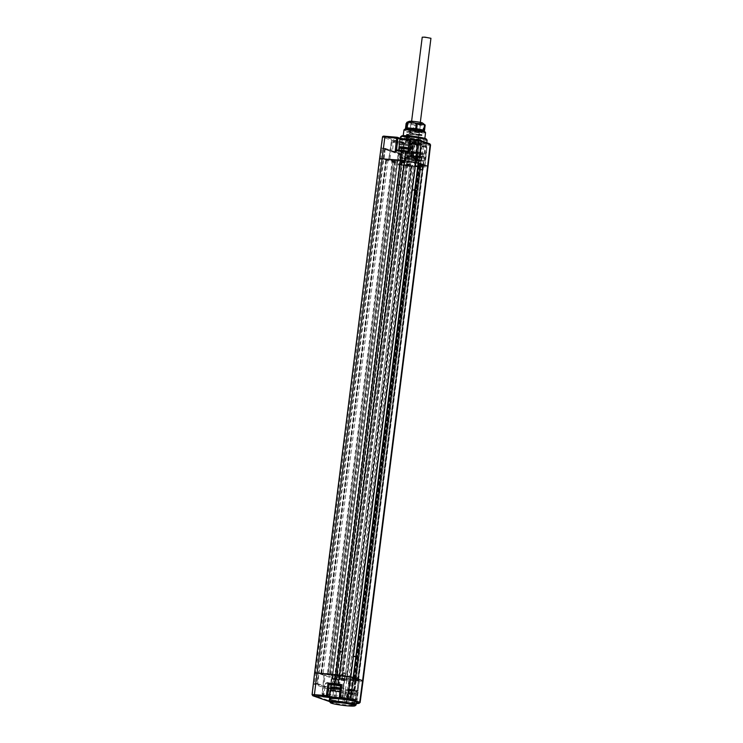 <?xml version="1.0" encoding="UTF-8"?>
<svg xmlns="http://www.w3.org/2000/svg" width="743" height="743" viewBox="0 0 743 743"><rect width="100%" height="100%" fill="white"/><g stroke="black" fill="none" stroke-linecap="round" stroke-linejoin="round"><path stroke-width="0.56" stroke-dasharray="3.71 2.79" d="M341.975 679.074L341.882 679.789L344.25 680.179L346.582 680.374L346.675 679.659L340.758 678.619L343.749 679.483L342.059 691.399L342.997 692.188L342.244 698.309L340.545 698.104A0.91 0.827 -70.8 0 0 341.269 699.061A0.91 0.873 78.5 0 0 342.244 698.309A8.071 0.752 7.2 0 1 353.38 699.228L356.073 680.412L358.507 680.811L347.12 678.944L412.374 165.336L411.241 165.243L411.91 159.838A6.464 0.604 7.2 0 1 419.507 160.386L419.879 157.544L419.21 157.562A6.52 0.613 -172.8 0 0 413.099 157.052L411.446 155.714L412.114 155.194L412.291 155.724A0.91 0.845 -44.3 0 1 412.309 156.169L411.91 159.838A0.91 0.864 -98.9 0 0 412.021 160.404L411.845 159.847M340.758 678.619L340.675 679.334L341.771 679.316L337.201 678.926L335.827 690.628L341.26 691.083L342.059 691.399L341.251 692.708L342.96 692.913M341.854 678.6L344.891 679.037L409.699 166.07L408.984 165.819L405.567 165.643L411.473 166.683L407.09 166.033L342.282 679.009L341.576 678.758L344.891 679.037M340.675 679.334L341.882 679.789M409.152 166.488L409.235 165.773L411.566 165.968L346.675 679.659L345.959 679.408L410.768 166.441M411.566 165.968L401.48 164.649L336.495 679.056L338.279 679.678L403.263 165.262M346.582 680.374L411.093 166.023M335.78 679.464L318.97 673.576L317.623 684.192L334.443 690.08L336.115 679.492L334.341 678.879L336.495 679.056M346.108 680.43L338.279 679.678M342.012 675.248L406.811 162.28L405.91 162.42L341.111 675.387L344.826 675.591L344.993 676.455A7.736 0.724 7.2 0 1 344.696 676.539A7.736 0.724 7.2 0 1 336.542 676.009L346.21 679.371A7.736 0.724 7.2 0 0 344.808 679.492L332.028 675.322L332.121 674.598L327.412 674.012L327.319 674.728L329.688 675.118L324.171 674.839L337.201 678.926M327.319 674.728L326.103 674.272L329.53 674.449L394.422 160.757L391.004 160.581L396.911 161.621L392.88 161.101L328.072 674.068L329.855 674.031L394.654 161.064L392.165 160.85L327.366 673.817M321.217 673.743L386.211 159.336L387.985 159.959L323.001 674.365L321.152 673.706L329.53 674.449M323.001 674.365L318.728 673.539L317.437 684.349L334.443 690.08L330.561 689.745L331.824 679.13L398.174 153.912L402.056 154.238L385.06 148.516L383.713 159.132L401.099 165.085L399.325 164.463L334.341 678.879M330.468 689.903L334.554 690.071L335.882 679.455L334.35 690.228L330.459 689.903L313.648 684.062L317.623 684.192L313.546 684.024M336.115 679.492L401.099 165.085M314.763 673.204L313.509 683.82M319.063 673.567L383.713 159.132M400.867 165.048L402.204 154.433L385.292 148.554L381.178 148.191L315.162 673.232M379.58 158.658L380.147 158.826M314.661 673.149L379.747 158.798M383.955 159.169L385.292 148.554L381.261 148.033L398.174 153.912M387.985 159.959L384.047 159.16M386.211 159.336L393.326 159.847L391.087 159.866L394.672 160.711L389.694 160.284L392.211 141.43L403.7 142.879L402.706 151.916A0.91 0.827 -70.8 0 0 403.421 152.872L402.539 152.556L402.539 153.374A6.52 0.613 -172.8 0 0 408.65 153.894L409.672 153.002A0.91 0.669 52.9 0 0 409.412 153.104L409.412 153.104A0.91 0.669 52.9 0 0 409.198 153.671M405.715 165.735L405.659 164.927L406.755 164.909L399.4 164.101L389.694 160.284M405.799 165.011L409.235 165.773M399.325 164.463L401.48 164.649M400.876 165.057L402.093 154.247L385.19 148.368L381.252 148.033M312.06 694.677L329.065 700.668L334.155 701.503L336.95 679.938L331.824 679.13M429.454 144.003A0.91 0.845 -96.4 0 1 430.188 145.024L427.253 145.359A0.91 0.845 83.6 0 0 426.528 144.328L429.454 144.003L426.779 142.767A13.383 1.254 7.2 0 1 426.798 142.842A13.383 1.254 7.2 0 1 420.529 143.12L415.597 142.675A6.576 0.613 -172.8 0 0 414.148 143.185L416.201 143.901L404.35 142.897L401.944 165.531L397.05 164.788L332.214 679.158M329.911 698.894A13.383 1.254 -172.8 0 0 345.207 702.07L343.572 702.116L344.065 701.485A5.582 0.52 -172.8 0 0 344.511 701.754L343.758 702.664L337.461 701.866L343.582 702.562M329.771 700.12A5.006 0.464 7.2 0 1 331.88 700.222A5.006 0.464 7.2 0 1 338.78 701.476A5.006 0.464 7.2 0 1 335.78 701.578A5.006 0.464 7.2 0 1 329.716 700.649M343.405 702.506A6.492 0.604 7.2 0 1 345.207 702.07L355.219 703.528A0.91 0.827 109.2 0 1 354.69 702.609A5.582 0.52 -172.8 0 0 348.523 701.531A5.582 0.52 -172.8 0 0 344.065 701.485L345.746 689.801A5.368 0.502 -172.8 0 0 346.173 690.061L344.511 701.754L346.563 702.469A0.91 0.827 -70.8 0 1 345.625 703.277L343.647 702.59M352.154 700.76L356.464 702.256A13.383 1.254 -172.8 0 1 349.814 702.497A6.492 0.604 7.2 0 1 355.405 703.565L355.813 703.705A0.91 0.845 83.6 0 0 356.77 702.952L358.302 690.396L357.03 691.185L355.971 690.888A5.368 0.502 -172.8 0 0 350.037 689.848A5.368 0.502 -172.8 0 0 345.746 689.801M355.405 703.565A0.91 0.827 109.2 0 1 355.219 703.528L355.813 703.705A0.91 0.827 109.2 0 1 355.628 703.667L355.628 703.667A0.91 0.827 109.2 0 1 355.098 702.757L356.529 691.083M329.66 701.726A13.337 1.245 -172.8 0 0 348.049 705.079A13.337 1.245 -172.8 0 0 355.999 705.051M328.016 696.423L323.707 695.959L328.016 696.423M329.418 683.681L325.536 683.272L329.418 683.681M415.597 142.675A13.383 1.254 7.2 0 1 400.245 139.489A13.383 1.254 7.2 0 1 405.474 139.155M393.261 137.511L399.316 138.189L393.261 137.511M408.028 142.647L414.083 143.315L408.028 142.647M398.647 153.903L401.146 154.107L384.623 148.368L382.134 148.154L398.647 153.903L331.053 688.993L314.53 683.254L382.134 148.154M401.146 154.107L333.542 689.207L317.029 683.458L384.623 148.368M333.542 689.207L331.053 688.993M317.029 683.458L314.53 683.254M414.148 143.185A0.91 0.827 109.2 0 1 414.334 143.223L416.386 143.938A0.91 0.827 109.2 0 0 416.201 143.901L416.999 144.894L415.736 156.708L416.999 144.894L416.386 143.938A0.91 0.827 109.2 0 1 416.925 144.848L414.863 144.133A5.665 0.529 7.2 0 1 414.418 143.863A5.665 0.529 7.2 0 1 418.941 143.91A5.665 0.529 7.2 0 1 425.21 145.015A0.91 0.827 -70.8 0 1 426.157 144.198A6.576 0.613 -172.8 0 0 420.529 143.12M415.671 156.587L413.572 155.863A5.461 0.511 7.2 0 1 413.136 155.593A5.461 0.511 7.2 0 1 417.501 155.64A5.461 0.511 7.2 0 1 423.547 156.699L415.681 156.587L415.105 157.535L416.451 144.913L399.502 143.083L398.053 153.875M423.176 156.671A5.062 0.474 7.2 0 1 423.584 156.912A5.062 0.474 7.2 0 1 419.535 156.875A5.062 0.474 7.2 0 1 413.944 155.891A5.062 0.474 7.2 0 1 413.535 155.649A5.062 0.474 7.2 0 1 417.585 155.686A5.062 0.474 7.2 0 1 423.176 156.671M423.464 157.117A0.91 0.845 -96.4 0 1 424.188 158.138L425.609 157.98L424.559 156.987M355.981 691.306A0.91 0.845 83.6 0 0 356.194 691.315L348.272 690.786L347.928 689.95L346.089 702.516L346.637 702.516L348.272 690.786L346.173 690.061M342.783 701.55L338.474 701.095L342.783 701.55M344.185 688.817L340.303 688.408L344.185 688.817M346.452 690.08A5.062 0.474 -172.8 0 0 352.052 691.064A5.062 0.474 -172.8 0 0 356.101 691.111A5.062 0.474 -172.8 0 0 355.693 690.86A5.062 0.474 -172.8 0 0 350.092 689.885A5.062 0.474 -172.8 0 0 346.052 689.838A5.062 0.474 -172.8 0 0 346.452 690.08M359.008 703.38A0.91 0.845 83.6 0 0 359.742 702.618L354.69 702.609L355.971 690.888M331.109 684.823L331.257 684.87A5.368 0.502 -172.8 0 0 337.201 685.919A5.368 0.502 -172.8 0 0 341.483 685.956A5.368 0.502 -172.8 0 0 341.056 685.705L340.508 685.51L339.765 697.426A5.582 0.52 -172.8 0 1 340.21 697.696L340.526 698.429M331.127 684.656A5.062 0.474 -172.8 0 0 331.536 684.897A5.062 0.474 -172.8 0 0 337.136 685.882A5.062 0.474 -172.8 0 0 341.176 685.919A5.062 0.474 -172.8 0 0 340.777 685.678A5.062 0.474 -172.8 0 0 340.424 685.566M408.102 151.266L408.622 151.516A5.461 0.511 7.2 0 1 409.059 151.776A5.461 0.511 7.2 0 1 404.694 151.73A5.461 0.511 7.2 0 1 398.657 150.671L398.982 147.736M396.558 149.947L398.657 150.671M408.26 151.488A5.062 0.474 7.2 0 1 408.659 151.73A5.062 0.474 7.2 0 1 404.619 151.683A5.062 0.474 7.2 0 1 399.019 150.708A5.062 0.474 7.2 0 1 398.61 150.457A5.062 0.474 7.2 0 1 402.66 150.504A5.062 0.474 7.2 0 1 408.26 151.488M409.932 139.61A0.91 0.827 -70.8 0 0 409.913 139.693L408.102 151.34M409.867 139.517L410.201 139.526A13.383 1.254 7.2 0 1 423.166 141.504L420.529 140.594M427.095 140.139A13.337 1.245 7.2 0 1 419.061 140.278A13.337 1.245 7.2 0 1 400.635 136.796M426.241 139.006A12.408 1.161 7.2 0 1 418.82 139.257A12.408 1.161 7.2 0 1 401.731 135.913M409.709 136.09A10.922 1.022 7.2 0 1 424.81 138.941A10.922 1.022 7.2 0 1 418.235 139.052A10.922 1.022 7.2 0 1 403.133 136.201A10.922 1.022 7.2 0 1 409.709 136.09M426.157 144.198L426.528 144.328A0.91 0.827 -70.8 0 0 425.59 145.145L423.547 156.699M425.609 157.98L427.253 145.359L425.59 145.145L424.058 156.884M425.553 132.635A10.866 1.022 7.2 0 1 419.015 132.746A10.866 1.022 7.2 0 1 403.988 129.914M424.727 131.53A9.947 0.929 7.2 0 1 418.764 131.725A9.947 0.929 7.2 0 1 405.065 129.05M411.39 130.879L407.164 131.79L417.538 134.334C426.779 135.616 420.287 133.833 411.325 133.582L406.83 134.483L417.194 137.028C426.436 138.309 419.962 136.536 410.981 136.275C406.848 136.201 405.474 136.582 406.858 137.409L416.851 139.73C426.092 141.012 419.619 139.229 410.647 138.978L406.142 139.879L416.517 142.424C423.222 143.055 422.284 142.87 413.721 141.848L420.009 142.879L419.461 143.733L416.396 143.362L409.161 141.95L405.808 140.483L410.526 139.907C419.516 140.167 425.971 141.941 416.739 140.659L406.746 138.337C405.353 137.511 406.727 137.139 410.87 137.214C419.841 137.464 426.315 139.247 417.074 137.966L409.839 136.554L406.486 135.087L411.204 134.511C420.176 134.771 426.668 136.545 417.417 135.263L410.182 133.861L407.127 132.124L421.745 132.542A7.736 0.724 -172.8 0 0 411.39 130.879L421.848 130.935A9.102 0.854 -172.8 0 0 411.863 129.412A9.102 0.854 -172.8 0 0 405.827 129.458L405.966 128.335A9.102 0.854 -172.8 0 0 406.69 128.771A9.102 0.854 -172.8 0 0 409.579 129.486A9.102 0.854 -172.8 0 0 418.55 130.712A9.102 0.854 -172.8 0 0 423.965 130.703L423.408 131.074A9.334 0.873 7.2 0 1 424.095 131.622A9.334 0.873 7.2 0 1 416.256 131.418A9.334 0.873 7.2 0 1 406.375 129.653A9.334 0.873 7.2 0 1 405.659 129.291A9.334 0.873 7.2 0 1 412.653 129.245A9.334 0.873 7.2 0 1 423.399 131.093L424.077 125.827A10.244 0.957 7.2 0 1 423.491 125.827L419.293 124.815L414.928 125.103A10.244 0.957 7.2 0 1 413.972 124.973L406.514 123.505A10.244 0.957 7.2 0 1 406.133 123.375M421.745 132.542L423.157 131.307A9.102 0.854 -172.8 0 1 423.891 131.743L424.03 130.619A9.102 0.854 -172.8 0 1 423.965 130.703L424.021 130.666M405.827 129.458A9.102 0.854 -172.8 0 0 405.854 129.542A9.102 0.854 -172.8 0 0 406.551 129.895A9.102 0.854 -172.8 0 0 416.201 131.622A9.102 0.854 -172.8 0 0 423.835 131.817A9.102 0.854 -172.8 0 0 423.891 131.743M421.848 130.935L423.157 131.307M421.718 132.783L421.03 132.254L423.176 131.177M419.609 143.213L406.895 140.446L406.969 139.86L414.464 139.721L420.575 140.492L407.229 137.743L407.303 137.167L420.909 137.817L407.573 135.05L407.647 134.474L415.142 134.325L421.253 135.124L407.916 132.347L407.991 131.771L421.03 132.254M406.142 137.789L406.263 136.851L407.545 137.938L406.746 138.337L406.142 137.789L407.303 137.167M417.194 137.028L421.792 137.446L421.671 138.374L417.074 137.966M417.538 134.334L422.135 134.743L422.015 135.681L417.417 135.263M420.909 137.799L421.671 138.374M421.253 135.096L422.015 135.681M420.575 140.492L421.337 141.077L416.739 140.659M416.851 139.73L421.448 140.139L421.337 141.077M416.517 142.424L420.389 143.148M417.882 141.532L414.445 141.727L408.78 140.566L417.882 141.532M414.13 142.981L413.944 144.43C422.043 145.433 422.795 145.609 416.191 144.969L405.827 142.424L410.972 141.542C406.161 141.216 404.378 141.439 405.613 142.201L412.226 143.678C424.337 145.219 424.987 145.191 414.185 143.603L414.13 142.981C421.764 143.882 422.86 144.114 417.417 143.659L420.975 143.928L421.105 142.842M412.226 143.678L415.978 144.077A8.684 0.817 7.2 0 1 408.743 143.093M415.978 144.077L417.417 143.659A7.736 0.724 7.2 0 0 419.461 143.733M420.956 143.91L422.117 144.783L420.77 145.396L416.191 144.969M409.133 150.913A7.736 0.724 7.2 0 1 419.832 152.928A7.736 0.724 7.2 0 1 415.179 153.012A7.736 0.724 7.2 0 1 404.48 150.987A7.736 0.724 7.2 0 1 409.133 150.913M410.972 141.542A7.736 0.724 7.2 0 1 413.721 141.848M408.882 140.492L405.399 141.569L405.613 142.201M420.036 124.453L410.935 123.477L420.036 124.453M409.885 121.768A6.603 0.622 -172.8 0 0 416.879 123.022A6.603 0.622 -172.8 0 0 422.414 123.162A6.603 0.622 -172.8 0 0 421.931 122.79A6.603 0.622 -172.8 0 0 414.325 121.481A6.603 0.622 -172.8 0 0 409.374 121.518A6.603 0.622 -172.8 0 0 409.885 121.768M422.6 123.022A6.826 0.641 7.2 0 1 418.569 123.208A6.826 0.641 7.2 0 1 411.696 122.261A6.826 0.641 7.2 0 1 409.235 121.332M425.182 125.084L424.077 125.827M423.408 131.074A10.244 0.957 7.2 0 1 422.832 131.074L423.491 125.827M422.832 131.074L414.269 130.35L414.928 125.103M414.269 130.35A10.244 0.957 7.2 0 1 413.303 130.22L413.972 124.973M413.303 130.22L405.91 128.762M405.854 128.753L406.514 123.505M422.117 144.783L414.185 143.603L413.944 144.43M409.783 155.826L416.182 157.033L406.997 155.872L409.783 155.826M414.074 157.321A6.371 0.594 -172.8 0 0 417.91 157.256A6.371 0.594 -172.8 0 0 409.105 155.593A6.371 0.594 -172.8 0 0 405.269 155.658A6.371 0.594 -172.8 0 0 414.074 157.321M354.95 678.656L351.067 677.3L416.052 162.893L419.934 164.249L354.95 678.656L353.027 678.6L358.237 679.799L423.296 165.429L417.947 165.197L425.015 166.144L422.646 165.401L423.807 160.144L421.467 159.931A11.024 1.031 7.2 0 1 409.179 159.021A11.024 1.031 7.2 0 1 400.421 156.894A11.024 1.031 7.2 0 1 415.328 157.795L417.585 157.98L416.907 158.816L418.114 159.355L416.517 159.336L418.532 160.024L418.746 160.878L421.708 161.324L421.225 164.909L416.693 164.045L418.03 163.989L418.458 160.367L417.25 160.358L417.39 159.81L418.746 160.878M417.297 159.29L418.495 160.024A7.319 0.687 7.2 0 1 412.458 159.986A7.319 0.687 7.2 0 1 404.285 158.473A7.319 0.687 7.2 0 1 408.39 158.157A7.319 0.687 -172.8 0 1 416.517 159.336L417.297 159.29L417.25 160.358A0.91 0.854 -97.7 0 0 416.517 159.336L417.111 160.144L416.693 164.045M418.495 160.024L422.08 160.729A0.91 0.827 109.2 0 1 422.795 161.705L423.166 161.602A0.91 0.771 48.9 0 0 422.303 160.683L423.807 160.144L423.111 165.503M420.148 164.732L420.993 160.358A0.91 0.827 109.2 0 1 421.708 161.324L422.795 161.705M416.907 158.816A0.91 0.687 154.3 0 1 417.436 159.606L416.99 163.441L418.03 163.989L418.838 160.33A0.91 0.827 109.2 0 0 418.114 159.355A0.91 0.464 -86 0 1 418.458 160.367L418.476 163.98M412.439 142.433L417.557 143.343A12.167 1.142 -172.8 0 0 413.647 142.777L412.439 142.433A0.91 0.827 -70.8 0 0 411.492 143.25L418.393 144.105L416.303 163.023L417.074 163.33L417.585 157.98L417.436 159.606L417.585 157.98L417.436 159.606L418.913 160.367L417.213 159.021A0.91 0.827 109.2 0 1 417.742 159.949M422.08 160.729L420.519 160.683A10.114 0.947 7.2 0 1 407.489 159.569A10.114 0.947 7.2 0 1 401.926 157.637A10.114 0.947 7.2 0 1 414.891 158.723L417.027 158.974A0.91 0.827 109.2 0 1 417.213 159.021L416.916 163.395M422.126 145.804L422.228 145.758A12.167 1.142 -172.8 0 0 424.346 145.702L422.126 145.804A0.91 0.827 -70.8 0 0 421.188 146.622L419.442 156.606A7.43 0.697 -172.8 0 0 417.371 156.355A11.981 1.124 -172.8 0 0 419.006 156.457L419.145 156.439A0.91 0.548 77.8 0 0 419.015 156.439A0.91 0.557 93 0 0 418.346 157.2L420.185 155.501L419.145 156.439L420.185 155.501L419.145 156.439L420.185 155.501L421.439 146.501A11.256 1.059 -172.8 0 0 423.399 146.445L427.076 147.207L421.188 146.622L419.906 155.631L420.612 155.872L419.21 157.562M412.393 145.201L403.031 144.411L392.378 140.706L402.938 141.978A12.167 1.142 -172.8 0 0 410.73 144.681L412.393 145.201A0.91 0.827 109.2 0 1 413.108 146.157L412.114 155.194L409.699 154.516L411.687 156.587A11.071 1.04 -172.8 0 0 418.346 157.2M413.145 142.684A0.91 0.827 -70.8 0 0 412.198 143.492L411.492 143.25L410.21 152.259L412.356 152.779L410.442 153.448A11.08 1.04 -172.8 0 0 403.56 152.928L402.706 151.916L401.452 151.488L402.53 152.566A7.43 0.697 -172.8 0 0 409.495 153.151A0.91 0.743 89.7 0 0 409.374 153.142L409.374 153.142A0.91 0.743 89.7 0 0 408.65 153.894M402.975 141.932A0.91 0.827 109.2 0 1 403.7 142.879L403.588 143A11.256 1.059 -172.8 0 0 401.898 143.343A11.256 1.059 -172.8 0 0 410.805 145.507L409.699 154.516L411.798 155.789L419.015 156.439A0.91 0.548 77.8 0 0 418.643 157.172M422.841 146.046A0.91 0.827 -70.8 0 0 421.894 146.863L420.612 155.872L422.33 156.188L420.185 157.488L419.906 156.634M421.346 156.959A7.124 0.669 -172.8 0 0 421.606 156.996L420.891 166.051L422.925 166.256L357.94 680.662M357.467 680.941L422.461 166.534L423.491 166.404L422.925 166.256M422.461 166.534L420.891 166.051M347.12 678.944L346.303 678.656L346.21 679.371A7.736 0.724 7.2 0 1 355.628 680.337A7.281 0.678 -172.8 0 0 356.073 680.412M354.903 700.194A0.91 0.845 83.6 0 0 355.851 699.442L353.399 699.228L353.622 700.082L355.646 700.064L346.749 696.971L343.377 696.507A6.037 0.567 -172.8 0 0 343.368 696.507A8.981 0.845 7.2 0 1 330.319 695.337L323.409 694.714L323.168 693.702L322.221 693.813L329.065 696.191A0.91 0.827 -70.8 0 0 329.781 697.138L331.554 697.296A6.706 0.632 7.2 0 1 340.285 698.717L341.269 699.061A8.981 0.845 7.2 0 1 353.659 700.082A6.037 0.567 -172.8 0 0 353.677 700.082L353.38 699.228A6.947 0.65 -172.8 0 0 353.399 699.228L355.628 680.337A7.736 0.724 7.2 0 1 356.714 680.532L357.597 680.802L356.296 680.848M419.191 165.633L354.207 680.04L359.296 680.514L356.705 699.321L348.987 697.315L350.566 697.194L347.696 696.163L342.634 695.485A8.071 0.752 7.2 0 1 330.895 694.436L323.168 693.702L325.118 674.728M420.111 165.633L355.126 680.04L354.207 680.04M419.47 165.41L354.485 679.817L357.727 680.244L355.126 680.04M349.349 697.974A0.91 0.594 92.5 0 0 349.424 697.983L348.421 697.993L351.708 678.452L357.764 679.854L354.485 679.817M358.237 679.799L359.296 680.514M351.067 677.3L343.09 675.944L408.083 161.537L406.904 161.445L408.864 161.974A7.281 0.678 7.2 0 0 407.87 161.974A6.371 0.594 -172.8 0 0 408.213 161.946L409.049 161.974L408.966 162.689L406.811 162.16L406.904 161.445M335.808 675.006L400.542 161.993L335.734 674.96L336.635 675.294A7.736 0.724 7.2 0 0 345.077 675.74L344.993 676.455L343.09 675.944M344.863 676.511A7.281 0.678 -172.8 0 0 344.696 676.539L342.625 695.485A6.947 0.65 -172.8 0 0 342.625 695.485L344.863 676.511L350.39 677.282L353.278 678.331L351.708 678.452M423.222 165.392L421.355 164.742L356.371 679.148M417.947 165.197L352.962 679.604M422.646 165.401L421.225 164.909M416.303 163.023L409.049 161.974M416.052 162.893L408.083 161.537M419.934 164.249L418.012 164.194L421.355 164.742M401.731 141.495A0.91 0.827 109.2 0 1 402.455 142.452L401.452 151.488L399.316 151.135L402.53 152.566L401.647 152.157L401.304 152.714L402.539 153.374M411.139 144.764A0.91 0.827 109.2 0 1 411.863 145.721L410.591 156.049M411.093 155.473L411.798 155.779L411.687 156.587M412.291 155.724L411.798 155.789A11.981 1.124 -172.8 0 0 414.492 156.095A7.43 0.697 -172.8 0 0 412.476 156.021L411.25 155.287L412.337 146.241L402.093 145.219L391.431 141.523L392.675 140.668M422.126 156.271L420.074 156.615L420.185 157.488M412.3 155.863A0.91 0.734 -27.5 0 1 412.486 156.606M411.715 155.519L410.322 165.206L411.241 165.243M399.827 151.386L398.239 161.008L399.715 161.194A6.371 0.594 -172.8 0 0 400.886 161.38L412.021 165.252M398.239 161.008L397.003 160.906L396.911 161.621M410.322 165.206L397.003 160.906L394.672 160.711L394.579 161.426M400.616 162.039L400.886 161.38A6.371 0.594 -172.8 0 0 407.87 161.974L409.031 153.773A0.91 0.734 59.5 0 1 409.347 153.142L410.08 152.176L411.371 143.176L412.532 142.377A0.91 0.576 92.8 0 0 411.928 143.139L410.693 152.139M400.979 141.374L399.316 151.135L401.304 152.714M400.802 162.104A6.371 0.594 -172.8 0 0 408.121 162.671L408.882 162.68M329.493 695.225L331.666 675.285L333.338 675.508A7.736 0.724 7.2 0 0 336.542 676.009L336.635 675.294M335.734 674.96L341.111 675.387M406.746 162.178L341.947 675.155L406.811 162.16M344.808 679.492L342.997 692.188A0.91 0.641 177.7 0 1 341.316 692.365M346.303 678.656A7.736 0.724 7.2 0 1 356.798 679.808L356.714 680.532M356.798 679.808L354.987 679.743L356.389 680.124M414.204 165.782L420.417 166.562L421.848 156.829L415.235 155.993L415.523 156.643L421.42 157.386L415.523 156.643L414.204 165.782L415.253 165.773L412.059 189.679L416.554 190.245L414.575 189.762L417.677 165.921L414.826 165.68L414.733 166.404L412.281 166.051L412.374 165.336L420.696 166.042L419.786 166.776L421.55 167.119L421.634 166.395M420.185 166.729L412.281 166.051M419.6 166.673L420.278 166.014M421.55 160.664L419.637 161.398L412.021 160.404M421.086 161.138L421.151 160.618A7.189 0.669 -172.8 0 1 419.507 160.386L419.182 161.333A8.099 0.762 -172.8 0 0 419.637 161.398M421.411 169.125L419.554 168.782L421.411 169.125M421.55 167.119L417.761 166.534L352.953 679.501M414.733 166.404L417.761 166.534M414.575 189.762L352.786 679.613M420.417 166.562L417.677 165.921L417.594 166.646M355.591 656.923L353.231 656.719L350.269 680.179L349.758 680.254L352.628 680.374M353.436 690.674L348.504 690.145L353.436 690.674M349.925 679.371L349.832 680.096L355.433 680.978L350.269 680.179M413.6 166.181L348.801 679.148M412.504 189.586L353.231 656.719M417.612 165.968L415.253 165.773M416.201 156.076L421.132 156.606L416.201 156.076M412.291 189.224L414.65 189.428M412.709 190.412L415.876 190.765L412.709 190.412M353.519 656.459L355.6 656.636M416.563 190.227L357.587 657.1L356.919 656.338L353.761 655.985L357.049 656.403M355.433 680.978L354.522 690.767L349.6 689.959L352.591 690.999L347.668 689.903L348.235 689.188L350.027 689.151L354.142 689.931L348.235 689.188L349.219 680.189M421.188 167.156L421.281 166.441M356.742 680.086L356.649 680.802M357.114 678.09L355.256 677.746L357.114 678.09M357.513 680.003L357.429 680.718M356.519 676.975L357.151 677.087L356.519 676.975M420.594 169.757L421.225 169.878L420.594 169.757M322.072 693.73L322.221 693.813A0.91 0.827 109.2 0 0 322.75 694.724L322.072 693.73L324.022 674.746M406.662 165.624L406.755 164.909L409.077 165.104L408.984 165.819M332.121 674.598L331.397 674.347L396.195 161.38M343.842 678.768L344.074 679.511L344.167 678.786M345.959 679.408L342.282 679.009M409.699 166.07L406.375 165.791L341.576 678.758M407.09 166.033L406.375 165.791M400.914 151.776L399.715 161.194M394.514 160.042L394.422 160.757L395.202 161.055L394.654 161.064M327.412 674.012L326.196 673.548L327.291 673.529L329.855 674.031M331.759 674.57L331.666 675.285L329.688 675.118L329.781 674.393M323.409 694.714L329.818 697.148L330.886 690.962L329.697 690.767L330.607 689.244L335.827 690.628L335.399 691.389L341.186 692.002L339.449 691.38A0.91 0.827 109.2 0 1 340.164 692.327L341.251 692.708L340.545 698.104L339.57 697.77L340.164 692.327A5.703 0.529 7.2 0 0 332.743 691.12L333.17 690.349L339.449 691.38M333.746 690.897L336.523 691.194L333.746 690.897M335.613 697.417L332.836 697.12L335.613 697.417M332.585 696.711L329.957 696.758L338.613 697.844L332.585 696.711M332.121 699.841L338.381 701.02L335.65 701.067L329.39 699.878L332.121 699.841M331.397 674.347L328.072 674.068M392.88 161.101L392.165 160.85M385.821 159.773L320.837 674.18M343.275 673.288L345.124 673.632L343.275 673.288M342.802 675.991L342.894 675.276M344.083 672.647L343.461 672.526L344.083 672.647M341.919 675.851L342.012 675.127M407.536 165.327L408.436 165.438L406.765 164.342L409.421 164.677L406.765 164.333L406.997 162.327L407.703 162.308L407.786 161.584M408.436 165.438L409.421 164.677L409.792 161.946M412.356 152.779L413.498 143.743L412.198 143.492L410.916 152.51A0.91 0.827 109.2 0 1 409.969 153.318L409.672 153.002M409.625 153.058A0.91 0.734 59.5 0 0 409.347 153.142L402.242 152.491L403.263 152.844L402.836 151.999L403.82 142.953L403.161 141.969L392.638 140.659L391.31 141.449L388.598 160.302M405.91 162.42L401.759 162.067L336.96 675.034M400.542 161.993L401.759 162.067M399.121 184.933L402.019 161.231L404.879 161.472L401.629 185.063L397.124 184.468L399.121 184.933L337.127 674.923M404.786 162.197L405.502 161.38L401.164 160.562L399.279 160.59L402.019 161.231L401.926 161.955M340.062 652.14L342.421 652.345L339.458 675.796L339.969 675.721L337.099 675.601M333.793 685.092L338.724 685.613L333.793 685.092M339.988 675.164L339.895 675.889L334.294 675.006L339.458 675.796M337.666 685.817L334.638 684.758L337.666 685.817M401.192 185.109L342.421 652.345M402.084 161.194L404.443 161.389M401.276 150.894L406.207 151.423L401.276 150.894M401.48 184.849L399.121 184.645M402.195 150.597L405.084 151.6L402.195 150.597M400.83 185.49L397.663 185.165L400.83 185.49M342.217 651.982L340.136 651.806M338.966 650.896L342.133 651.221L338.966 650.896M412.476 156.021A0.91 0.743 -90.4 0 1 413.099 157.052M405.241 147.486L401.777 147.244L405.241 147.486L405.065 148.851L406.245 149.009L401.61 148.619L405.065 148.851M406.421 147.634L406.245 149.009M405.678 147.634L405.502 148.999M404.582 147.253L404.415 148.619M403.486 147.225L403.31 148.6M401.898 147.03L401.731 148.396M402.548 147.253L402.381 148.619M401.777 147.244L401.61 148.619M402.994 147.402L402.817 148.776M403.625 147.625L403.458 148.999M404.712 147.653L404.545 149.027M406.319 147.857L406.142 149.222M333.375 688.742L333.542 687.377L338.186 687.767L333.542 687.377M334.601 688.668L334.74 687.535M334.155 688.612L334.304 687.386M333.477 688.529L333.653 687.154M335.074 688.733L335.251 687.359M336.161 688.752L336.338 687.386M336.811 688.984L336.988 687.609M338.009 689.142L338.186 687.767M337.266 689.04L337.424 687.767M337.889 689.355L338.065 687.981M336.347 688.817L336.477 687.786M335.26 688.733L335.381 687.758M349.052 693.943L352.934 694.324L348.402 693.711L349.052 693.943L349.229 692.569L348.467 692.56L353.111 692.959L349.229 692.569M348.291 693.934L348.467 692.56M349.489 694.092L349.665 692.727M348.402 693.711L348.569 692.346M349.999 693.916L350.176 692.541M351.086 693.943L351.253 692.569M351.736 694.166L351.903 692.801M352.934 694.324L353.111 692.959M352.173 694.324L352.349 692.95M352.814 694.538L352.981 693.173M351.225 694.343L351.402 692.968M350.129 694.315L350.306 692.95M420.166 152.668L416.702 152.426L420.166 152.668L419.99 154.042L421.067 154.414L416.526 153.801L419.99 154.042M421.346 152.826L421.17 154.191M420.594 152.817L420.427 154.191M419.507 152.436L419.331 153.81M418.411 152.408L418.235 153.782M416.823 152.213L416.647 153.587M417.473 152.436L417.297 153.81M416.702 152.426L416.526 153.801M417.91 152.594L417.742 153.959M418.55 152.817L418.374 154.182M419.637 152.835L419.461 154.21M421.235 153.039L421.067 154.414M398.118 138.83L393.818 138.374L398.118 138.83M396.307 151.544L392.425 151.135L396.307 151.544M412.885 143.966L408.585 143.51L412.885 143.966M411.074 156.68L407.192 156.271L411.074 156.68M422.228 37.196L430.94 38.292M410.442 151.368L407.796 151.405L413.87 152.556L416.517 152.51L410.442 151.368M340.907 678.703L340.814 679.418M344.343 679.464L344.25 680.179M398.229 154.117L402.112 154.442L400.765 165.057M312.896 695.792A0.91 0.827 109.2 0 1 312.366 694.872L313.648 684.062M404.35 142.897L400.449 142.257L383.75 136.452A0.91 0.827 -70.8 0 0 382.812 137.279L381.354 148.071M400.449 142.257A0.91 0.827 -70.8 0 0 399.502 143.083L382.496 137.083M347.928 689.95L354.067 690.47L355.238 681.48L336.95 679.938L401.944 165.531L420.222 167.073A5.461 0.511 -172.8 0 0 423.12 167.156L427.634 166.646A5.461 0.511 -172.8 0 0 428.024 166.516M329.428 701.513A0.91 0.827 109.2 0 1 329.065 700.668L330.347 689.866M329.613 701.578L329.781 701.633A0.91 0.827 109.2 0 1 329.613 701.596L345.662 703.287L333.718 702.274L334.155 701.503L346.089 702.516L345.662 703.287L346.637 702.516L348.356 690.758M329.781 701.633L333.681 702.274M339.44 697.863A5.582 0.52 -172.8 0 0 340.21 697.696L341.483 685.956M340.127 698.253A0.91 0.827 109.2 0 1 339.765 697.426L341.056 685.705M397.096 137.279L399.223 137.994A6.576 0.613 -172.8 0 0 399.548 138.096M383.75 136.452L385.311 136.275M421.086 157.042L421.327 158.064L415.105 157.535M424.188 158.138A5.387 0.502 7.2 0 1 421.327 158.064L355.238 681.48A5.461 0.511 7.2 0 0 358.135 681.563L424.188 158.138M363.039 680.922A5.461 0.511 7.2 0 1 362.649 681.062L359.742 702.618A5.275 0.492 -172.8 0 0 360.123 702.488M331.257 684.87L330.858 687.665M408.622 151.516L409.913 139.693M410.201 139.526A6.576 0.613 -172.8 0 0 411.232 139.015L410.916 138.895M411.232 139.015A0.91 0.827 -70.8 0 0 410.294 139.823A5.665 0.529 7.2 0 1 410.74 140.102A5.665 0.529 7.2 0 1 409.746 140.269M413.136 155.593L414.334 143.223A0.91 0.827 109.2 0 1 414.863 144.133L413.572 155.863M430.559 144.894A5.275 0.492 7.2 0 1 430.188 145.024L362.649 681.062L358.135 681.563L356.928 690.553L358.302 690.396M354.067 690.47A5.387 0.502 -172.8 0 0 356.928 690.553A0.91 0.845 83.6 0 1 356.194 691.315L353.64 691.25L354.067 690.47M353.603 691.241L348.309 690.795M414.297 152.705A5.48 0.511 -172.8 0 0 417.157 152.38A5.48 0.511 -172.8 0 0 410.015 151.219A5.48 0.511 -172.8 0 0 407.155 151.535A5.48 0.511 -172.8 0 0 414.297 152.705M410.257 152.25L407.508 152.296L413.823 153.495L416.572 153.448L410.257 152.25M408.864 157.405A6.408 0.604 -172.8 0 0 405.009 157.47A6.408 0.604 -172.8 0 0 413.86 159.141A6.408 0.604 -172.8 0 0 417.715 159.076A6.408 0.604 -172.8 0 0 417.204 158.761A6.408 0.604 -172.8 0 0 408.864 157.405M416.925 163.246L419.126 144.393L417.12 144.263L414.891 158.723M424.346 145.702A0.91 0.845 84 0 0 423.399 146.445L421.467 159.931A0.91 0.845 -96 0 1 420.519 160.683M402.938 141.978A0.91 0.771 -91.5 0 1 403.588 143L402.585 152.046M417.557 143.343L417.12 144.263A11.256 1.059 -172.8 0 0 413.498 143.743L413.647 142.777M425.395 145.832A0.91 0.827 109.2 0 1 425.581 145.869L422.126 145.749L421.439 146.501A0.91 0.687 91 0 1 422.228 145.758M423.445 146.157L422.33 156.188M426.018 146.046A0.91 0.827 109.2 0 1 426.742 147.003L424.652 165.93M425.015 166.144L427.076 147.207L425.581 145.869A0.91 0.827 109.2 0 1 426.12 146.789L424.03 165.717M423.426 166.423L358.442 680.839M354.922 680.17L419.906 165.763M356.529 679.418L353.835 698.299A0.91 0.827 -70.8 0 1 352.888 699.107M359.278 680.374L356.584 699.256A0.91 0.827 -70.8 0 1 355.646 700.064M357.764 679.854L422.748 165.438M354.857 679.604L419.841 165.197M418.29 143.362A0.91 0.827 109.2 0 1 419.015 144.318L418.393 144.105A0.91 0.827 109.2 0 0 417.668 143.148M409.969 153.318L410.442 153.448M417.91 157.256L417.993 159.782L420.733 160.683C412.161 160.887 401.239 158.491 401.304 158.12L400.421 156.894L401.675 142.712C401.369 142.563 401.972 143.343 410.749 144.681L410.805 145.507L413.229 146.222L412.337 146.241L412.086 145.238M403.783 144.532L401.768 164.482M408.213 161.946L408.121 162.671M333.338 675.508L330.319 695.337M348.699 679.148L413.498 166.181M412.904 160.832A5.554 0.52 7.2 0 1 419.182 161.333M356.008 680.049L420.807 167.082M355.646 700.11A0.91 0.845 83.6 0 0 356.594 699.358L355.851 699.442L358.414 680.607M322.936 694.761A0.91 0.827 109.2 0 1 322.75 694.724L329.818 697.148L331.592 697.296L332.019 696.535A5.795 0.539 7.2 0 1 339.57 697.77A0.91 0.827 109.2 0 0 340.099 698.68L355.117 700.194L356.705 699.321L359.426 680.467M343.368 696.507A0.91 0.864 -99.3 0 1 342.625 695.485A0.91 0.864 -99.1 0 0 343.377 696.507M344.566 696.6L347.213 676.715M346.433 696.906L349.396 677.068M346.749 696.971A0.91 0.827 -70.8 0 0 347.696 696.163L350.39 677.282M349.498 697.928A0.91 0.827 -70.8 0 0 350.445 697.12L353.139 678.238M353.278 678.331L350.566 697.194L349.424 697.983A0.91 0.594 92.5 0 0 350.046 697.231L352.656 678.378M352.312 699.005L354.69 679.083M344.771 679.213L409.579 166.246M406.774 166.107L406.867 165.383M399.4 164.101L402.093 145.219A0.91 0.827 -70.8 0 1 403.031 144.411M392.378 140.706A0.91 0.827 -70.8 0 0 391.431 141.523L388.738 160.395M392.211 161.045L392.304 160.321M391.143 160.674L391.236 159.949M392.1 160.562L392.183 159.847M328.341 674.254L393.326 159.847M327.291 673.529L327.199 674.254M326.344 673.641L326.251 674.356M324.171 674.839L322.221 693.813M334.833 678.545L333.458 690.238A0.91 0.827 109.2 0 0 333.988 691.148L340.786 691.844M329.697 690.767L329.065 696.191L330.245 696.386L332.019 696.535L332.743 691.12L330.886 690.962L331.322 690.201L335.362 691.38M334.174 691.194A0.91 0.827 109.2 0 1 333.988 691.148L331.137 690.163A0.91 0.827 109.2 0 1 330.607 689.244M330.886 690.962L331.322 690.201L333.17 690.349L340.972 691.882L341.26 691.083M340.285 698.717A0.91 0.827 109.2 0 1 340.099 698.68L331.554 697.296M331.322 690.201A0.91 0.827 109.2 0 1 331.137 690.163L333.17 690.349M330.329 673.975L395.127 161.008M321.7 673.697L386.685 159.29M350.083 677.087L415.068 162.68M354.123 678.582L419.108 164.175M355.544 679.074L420.529 164.667M409.941 153.002A7.124 0.669 7.2 0 1 410.117 153.002L408.864 161.974M412.606 142.396A0.91 0.576 92.8 0 0 412.532 142.377L417.854 143.185L419.126 144.393L417.074 163.33M336.783 675.015L401.582 162.039M335.112 683.969L339.217 684.749L335.112 683.969M402.39 151.423L406.495 152.194L402.39 151.423M408.399 148.916A5.062 0.474 7.2 0 1 408.576 148.971A5.062 0.474 7.2 0 1 408.984 149.213A5.062 0.474 7.2 0 1 404.935 149.176A5.062 0.474 7.2 0 1 399.335 148.191A5.062 0.474 7.2 0 1 398.935 147.95M407.666 147.746L400.533 147.142M330.811 687.164A5.062 0.474 -172.8 0 0 331.22 687.414A5.062 0.474 -172.8 0 0 336.82 688.389A5.062 0.474 -172.8 0 0 340.861 688.436A5.062 0.474 -172.8 0 0 340.461 688.194A5.062 0.474 -172.8 0 0 340.173 688.102M355.377 693.377A5.062 0.474 -172.8 0 0 349.777 692.392A5.062 0.474 -172.8 0 0 345.736 692.355A5.062 0.474 -172.8 0 0 346.136 692.597A5.062 0.474 -172.8 0 0 351.736 693.581A5.062 0.474 -172.8 0 0 355.786 693.618A5.062 0.474 -172.8 0 0 355.377 693.377M347.046 693.832L354.179 694.426L347.046 693.832M414.26 153.374A5.062 0.474 7.2 0 1 413.851 153.132A5.062 0.474 7.2 0 1 417.9 153.179A5.062 0.474 7.2 0 1 423.501 154.154A5.062 0.474 7.2 0 1 423.9 154.405A5.062 0.474 7.2 0 1 419.86 154.358A5.062 0.474 7.2 0 1 414.26 153.374M422.591 152.928L415.458 152.324L422.591 152.928M339.458 679.864L404.443 165.457M411.641 166.014L346.656 680.421M331.991 679.167L396.976 164.76M328.991 697.528L328.183 696.507L329.576 683.783M322.694 696.739L323.725 695.94L325.536 683.272M325.564 683.244L327.709 682.325L329.558 683.755M343.758 702.664L342.95 701.643M337.461 701.866L338.492 701.076M338.474 701.095L340.303 688.408M340.34 688.38L342.477 687.451L344.325 688.882L342.96 701.661M409.978 139.517L411.223 139.461L409.059 151.776M400.412 138.309L400.245 139.489M403.208 135.653L403.133 136.201M424.875 138.393L424.81 138.941M406.83 132.393L406.95 131.455M407.164 131.79L407.916 132.347M407.229 137.743L406.486 137.186M420.909 137.817L421.773 137.464M407.573 135.05L406.83 134.483M421.253 135.124L422.117 134.762M406.783 134.827L407.647 134.474M407.991 131.771L407.127 132.124M406.607 134.158L406.486 135.087M406.105 140.223L406.969 139.86M405.919 139.554L405.808 140.483M406.895 140.446L406.142 139.879M420.566 140.52L421.43 140.158M420.38 143.018L418.179 141.662M420.789 145.387L419.832 152.928M410.935 123.477L408.78 140.566M420.417 124.675L418.263 141.764M420.399 124.722L422.414 123.162M410.953 123.524L409.374 121.518M405.827 142.424L405.251 141.997M404.48 150.987L405.604 142.099M416.182 157.033L417.092 152.761L407.173 151.507L406.997 155.872M405.269 155.658L404.536 158.092L416.517 159.346M423.491 166.404L358.507 680.811M422.711 165.838L357.727 680.244M423.296 165.429L358.312 679.845M411.798 155.779L412.476 156.067L413.229 146.222L412.579 145.238L410.749 144.681M422.581 166.395L422.219 169.116L421.225 169.878M420.324 169.766L419.554 168.791L419.786 166.776M348.504 690.145L349.758 680.254M414.743 165.847L415.987 155.956M419.879 166.497L421.132 156.606M412.059 189.679L412.588 190.347M412.049 189.66L353.074 656.524M353.083 656.506L353.761 655.985M416.554 190.245L415.876 190.765M354.894 680.904L353.649 690.795M354.987 679.743L355.256 677.746M357.922 678.08L357.597 680.802M357.151 677.087L357.912 678.062M356.25 676.975L355.265 677.727M405.567 165.643L405.659 164.927M391.004 160.581L391.087 159.866M326.196 673.548L326.103 674.272M333.635 690.823L332.836 697.12M338.613 697.844L338.381 701.02M338.78 701.476L338.362 700.974M329.418 699.841L328.889 700.231M329.957 696.758L329.39 699.878M336.523 691.194L335.725 697.482M395.202 161.055L330.403 674.022M386.137 159.299L321.152 673.706M345.105 675.721L345.012 676.436M344.362 672.647L345.124 673.622L344.891 675.638M342.198 675.294L342.467 673.297L343.461 672.526M338.724 685.613L339.969 675.721M334.833 675.071L333.588 684.962M340.517 675.786L339.597 685.585L332.743 684.712L334.294 675.006M405.502 161.38L406.932 151.637L400.31 150.801L399.279 160.59M399.818 160.664L401.071 150.773M404.963 161.315L406.207 151.423M342.662 651.917L401.647 185.044L400.951 185.583M338.836 650.803L338.158 651.323L397.124 184.468M342.653 651.89L342.133 651.221M397.134 184.487L397.663 185.165M408.659 151.73L408.984 149.213L407.898 147.792M341.176 685.919L340.861 688.436L340.043 689.43M346.052 689.838L345.736 692.355L346.814 693.776C349.823 694.203 355.442 696.015 355.786 693.618L356.101 691.111M413.535 155.649L413.851 153.132C413.535 150.801 419.971 152.501 422.823 152.974L423.9 154.405L423.584 156.912M396.437 151.674L394.292 152.603L392.453 151.173L393.818 138.374L393.019 137.39M396.465 151.646L398.294 138.941L399.316 138.189M408.585 143.529L407.786 142.526M411.232 156.782L413.071 144.077L414.083 143.315M407.192 156.271L408.585 143.51M407.22 156.299L409.059 157.73L411.204 156.801M411.603 121.248L407.796 151.405M420.324 122.344L416.517 152.51"/><path stroke-width="1.11" d="M356.259 703.658L358.795 703.37L356.464 702.256A13.383 1.254 -172.8 0 0 356.464 702.246A13.383 1.254 -172.8 0 0 352.154 700.76A13.383 1.254 -172.8 0 0 339.44 698.884L335.093 698.559A13.383 1.254 -172.8 0 0 329.911 698.894L329.613 701.596A13.337 1.245 -172.8 0 0 329.66 701.726L330.459 702.729A12.408 1.161 -172.8 0 0 347.575 705.85A12.408 1.161 -172.8 0 0 354.978 705.822A12.408 1.161 -172.8 0 0 337.889 702.488A12.408 1.161 -172.8 0 0 330.459 702.729M328.833 697.436L322.694 696.739L328.833 697.436A6.492 0.604 7.2 0 0 335.093 698.559M329.716 700.649A5.006 0.464 7.2 0 1 328.889 700.231A5.006 0.464 7.2 0 1 329.771 700.12M354.978 705.822L355.999 705.051A13.337 1.245 -172.8 0 0 356.073 704.94A13.337 1.245 -172.8 0 0 337.638 701.457A13.337 1.245 -172.8 0 0 329.613 701.596A0.91 0.827 109.2 0 1 329.428 701.513M328.564 697.352L326.586 696.665A0.91 0.827 -70.8 0 0 327.533 695.847L329.158 684.145L331.109 684.823M313.082 695.829A0.91 0.827 109.2 0 1 312.896 695.792L329.595 701.596L313.082 695.829L326.586 696.665L326.344 695.652L329.586 696.562A5.582 0.52 -172.8 0 0 334.313 697.473A5.582 0.52 -172.8 0 0 339.44 697.863M397.171 137.279A0.91 0.827 109.2 0 1 397.886 138.235L399.948 138.95A0.91 0.827 109.2 0 0 399.409 138.04L397.171 137.279M395.267 150.643L401.499 151.173A5.387 0.502 7.2 0 1 405.585 151.674L405.399 150.82L401.926 150.392L396.511 149.937L395.267 150.643L396.697 138.049L397.886 138.235L396.558 149.937L401.889 150.392M352.154 700.76L340.071 698.234A0.91 0.827 109.2 0 1 339.885 698.197L339.885 698.197A0.91 0.827 109.2 0 1 339.347 697.278L340.433 685.473L341.761 684.647L338.325 684.089A5.387 0.502 -172.8 0 0 334.239 683.579L328.09 683.058L329.149 684.145L334.48 684.591L400.328 160.163L379.58 158.658L382.496 137.083L384.846 137.046L317.057 673.019L335.344 674.57A5.461 0.511 7.2 0 1 339.495 675.081L404.48 160.674A5.461 0.511 -172.8 0 0 400.328 160.163L401.926 150.392L408.139 151.275L409.133 152.259L411.074 139.73L409.913 139.693M340.424 685.566A5.062 0.474 -172.8 0 0 334.805 684.656A5.062 0.474 -172.8 0 0 331.127 684.656L330.811 687.164A5.062 0.474 -172.8 0 1 334.554 687.182A5.062 0.474 -172.8 0 1 340.173 688.102M410.916 138.895L418.16 140.074L418.383 140.929L411.074 139.73L410.851 138.876A0.91 0.827 -70.8 0 0 409.932 139.61M399.548 138.096A6.576 0.613 -172.8 0 0 405.474 139.155L399.409 138.04A0.91 0.827 109.2 0 0 399.223 137.994M405.474 139.155L410.201 139.526M400.412 138.309L400.635 136.796A13.337 1.245 7.2 0 1 400.709 136.684A13.337 1.245 7.2 0 1 408.659 136.656A13.337 1.245 7.2 0 1 427.049 140.018A13.337 1.245 7.2 0 1 427.095 140.139L426.798 142.842M400.709 136.684L401.731 135.913A12.408 1.161 7.2 0 1 409.133 135.885A12.408 1.161 7.2 0 1 426.241 139.006L427.049 140.018M429.417 143.678A0.91 0.827 109.2 0 1 429.603 143.724L420.714 140.631A0.91 0.827 109.2 0 1 421.244 141.551L418.69 163.154A5.461 0.511 -172.8 0 0 415.727 162.513L404.48 160.674L405.585 151.674L409.133 152.259M341.761 684.647L340.517 697.305L339.282 697.25L340.294 698.336A0.91 0.827 109.2 0 1 340.127 698.253M403.133 136.201L403.988 129.914A10.866 1.022 7.2 0 1 404.043 129.821A10.866 1.022 7.2 0 1 410.526 129.802A10.866 1.022 7.2 0 1 425.516 132.533A10.866 1.022 7.2 0 1 425.553 132.635L424.81 138.941M404.043 129.821L405.065 129.05A9.947 0.929 7.2 0 1 411 129.022A9.947 0.929 7.2 0 1 424.727 131.53L425.516 132.533M423.891 131.743L424.03 130.619A9.102 0.854 -172.8 0 0 423.306 130.174A9.102 0.854 -172.8 0 0 420.417 129.468A9.102 0.854 -172.8 0 0 411.446 128.242A9.102 0.854 -172.8 0 0 406.031 128.251A9.102 0.854 -172.8 0 0 405.966 128.335L405.827 129.458M409.235 121.332A6.826 0.641 7.2 0 1 413.238 121.36A6.826 0.641 7.2 0 1 422.6 123.022L425.182 125.084A10.244 0.957 7.2 0 0 424.801 124.954L417.352 123.487A10.244 0.957 7.2 0 0 416.386 123.357L412.189 122.344L407.823 122.632A10.244 0.957 7.2 0 0 407.248 122.632L406.133 123.375L405.474 128.623L406.579 127.88L406.83 122.326L409.235 121.332M406.579 127.88A10.244 0.957 7.2 0 1 407.164 127.88L407.823 122.632M407.164 127.88L415.727 128.604L416.386 123.357M415.727 128.604A10.244 0.957 7.2 0 1 416.684 128.734L417.352 123.487M416.684 128.734L424.142 130.201L424.801 124.954M424.142 130.201A10.244 0.957 7.2 0 1 424.522 130.331L425.182 125.084M424.522 130.331L424.021 130.666M334.136 688.761L338.009 689.142L334.155 688.612M420.324 122.344L430.94 38.292L424.875 37.15L422.228 37.196L411.603 121.248M314.661 673.149L317.057 673.019L314.41 694.64L312.06 694.677L314.595 673.065L379.58 158.658M328.657 697.38L329.586 696.562L330.858 687.665M349.86 699.962A0.91 0.827 -70.8 0 0 350.807 699.144A5.275 0.492 -172.8 0 0 347.938 698.522L340.517 697.305L340.48 698.383A0.91 0.827 109.2 0 1 340.294 698.336L340.21 697.696M340.48 698.383A6.492 0.604 7.2 0 1 339.44 698.884M314.651 695.652L314.41 694.64L326.344 695.652L328.09 683.058M384.846 137.046L396.697 138.049L397.134 137.269L385.273 136.275L384.846 137.046M382.496 137.083C382.571 136.201 383.499 135.932 385.273 136.275L397.096 137.279M358.795 703.37A0.91 0.845 83.6 0 0 359.008 703.38L356.036 703.714M358.758 703.054A0.91 0.827 -70.8 0 0 359.696 702.237L362.603 680.653A5.461 0.511 7.2 0 1 363.039 680.922L360.123 702.488A5.275 0.492 -172.8 0 0 359.696 702.237L350.807 699.144L418.69 163.154L427.587 166.246L362.603 680.653L353.705 677.57A5.461 0.511 7.2 0 0 350.742 676.919L418.383 140.929A5.275 0.492 7.2 0 1 421.244 141.551L430.141 144.644L427.587 166.246A5.461 0.511 -172.8 0 1 428.024 166.516L430.559 144.894L429.603 143.724A0.91 0.827 109.2 0 1 430.141 144.644A5.275 0.492 7.2 0 1 430.559 144.894M340.498 685.445L334.48 684.591M337.879 685.018L339.495 675.081L350.742 676.919L347.492 699.451M408.102 151.266L405.427 150.829M418.225 140.083L420.529 140.594A0.91 0.827 109.2 0 1 420.714 140.631L410.888 138.885L409.839 139.638L408.037 151.293M409.746 140.269A5.665 0.529 7.2 0 1 404.554 139.851A5.665 0.529 7.2 0 1 399.948 138.95L398.982 147.736M398.61 150.457L398.935 147.95A5.062 0.474 7.2 0 1 402.78 147.968A5.062 0.474 7.2 0 1 408.399 148.916M400.533 147.142L407.666 147.746M332.13 688.64L339.254 689.244L332.13 688.64M356.464 702.246L356.073 704.94M312.896 695.792L312.06 694.677M360.123 702.488L359.008 703.38M363.039 680.922L428.024 166.516M353.027 678.6L418.012 164.194M408.529 148.117L407.898 147.792C405.046 147.318 398.61 145.619 398.935 147.95M340.043 689.43L332.808 688.835L330.811 687.164"/></g></svg>
